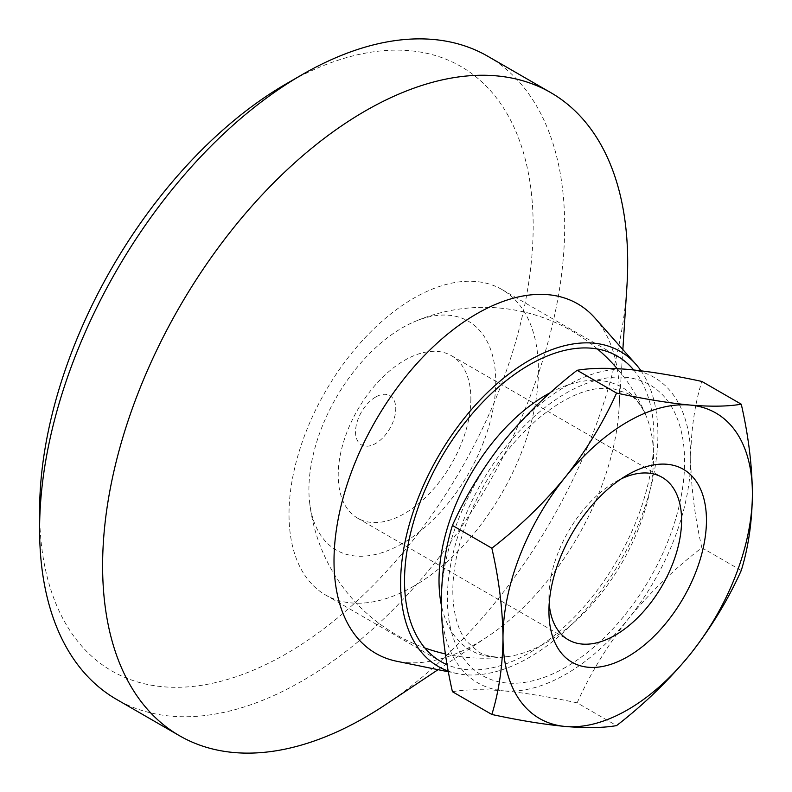 <?xml version="1.0" encoding="UTF-8"?>
<svg xmlns="http://www.w3.org/2000/svg" width="792" height="792" viewBox="0 0 792 792"><rect width="100%" height="100%" fill="white"/><g stroke="black" fill="none" stroke-linecap="round" stroke-linejoin="round"><path stroke-width="0.59" stroke-dasharray="3.96 2.97" d="M413.721 586.228A176.359 101.822 -60 0 1 325.542 594.97A176.359 101.822 -60 0 1 325.542 391.317A176.359 101.822 -60 0 1 501.9 289.496A176.359 101.822 -60 0 1 528.937 430.818A176.359 101.822 -60 0 1 413.721 586.228M402.336 543.53A132.115 76.279 -60 0 1 309.583 502.069A132.115 76.279 -60 0 1 413.464 322.126A132.115 76.279 -60 0 1 495.584 388.258A132.115 76.279 -60 0 1 402.336 543.53M633.699 369.963A176.359 101.822 -60 0 1 638.887 514.206A176.359 101.822 -60 0 1 529.244 652.925A176.359 101.822 -60 0 1 447.133 664.716M470.864 398.633A93.802 54.163 -60 0 1 429.917 493.03A93.802 54.163 -60 0 1 357.628 518.166A93.802 54.163 -60 0 1 338.204 475.22A93.802 54.163 -60 0 1 379.15 380.823A93.802 54.163 -60 0 1 451.44 355.687A93.802 54.163 -60 0 1 470.864 398.633M452.43 691.713C465.647 689.416 482.724 689.129 503.643 690.852A176.359 101.822 -60 0 1 441.293 602.148A176.359 101.822 -60 0 1 503.643 441.441A176.359 101.822 -60 0 1 628.353 369.438A176.359 101.822 -60 0 1 690.703 458.142A176.359 101.822 -60 0 1 628.353 618.849A176.359 101.822 -60 0 1 503.643 690.852C525.205 692.921 549.697 696.92 577.13 702.851L616.552 725.611M577.13 702.851C590.357 673.408 607.434 645.411 628.353 618.849C649.905 592.574 674.408 568.864 701.841 547.717L741.263 570.478M701.841 547.717C694.693 516.325 690.98 486.466 690.703 458.142C691.03 429.818 694.742 404.247 701.841 381.437M549.202 603.603A93.802 54.163 -60 0 1 548.935 596.881A93.802 54.163 -60 0 1 615.265 482.001A93.802 54.163 -60 0 1 621.205 478.873M548.935 596.881L548.935 611.236M286.387 83.754A349.015 201.505 -60 0 1 533.174 226.235A349.015 201.505 -60 0 1 286.387 653.687A349.015 201.505 -60 0 1 39.6 511.196M487.783 56.262A371.29 214.365 -60 0 1 544.698 353.786A371.29 214.365 -60 0 1 302.138 680.971A371.29 214.365 -60 0 1 116.493 699.356M626.918 286.367A371.29 214.365 -60 0 1 385.338 704.801M594.941 318.028A201.831 116.523 -60 0 1 619.027 409.127A201.831 116.523 -60 0 1 487.704 636.58A201.831 116.523 -60 0 1 476.735 643.401A201.831 116.523 -60 0 1 396.762 661.271M640.976 370.785A181.932 105.039 -60 0 1 529.244 657.469A181.932 105.039 -60 0 1 457.162 673.576A181.932 105.039 -60 0 1 448.272 671.101M375.655 397.03A28.443 16.424 120 0 0 358.232 441.926A28.443 16.424 120 0 0 393.07 421.809A28.443 16.424 120 0 0 375.655 397.03M550.529 392.545A151.688 87.575 -60 0 1 646.579 416.988A151.688 87.575 -60 0 1 546.272 642.609A151.688 87.575 -60 0 1 508.286 656.519A151.688 87.575 -60 0 1 441.302 604.801M565.993 667.102A167.736 96.842 -60 0 1 463.28 520.968A167.736 96.842 -60 0 1 668.715 402.366A167.736 96.842 -60 0 1 565.993 667.102M325.542 594.97L441.055 661.657M501.9 289.496L617.423 356.192M445.411 653.925A175.438 175.438 0 0 0 508.286 656.519C496.049 658.033 486.07 656.449 478.328 651.786L466.31 641.015C459.707 632.551 455.45 620.374 453.519 604.494C451.004 580.407 455.331 553.133 466.478 522.68C482.952 480.388 506.92 445.668 538.402 418.513C559.786 400.99 579.496 391.02 597.534 388.605L612.048 388.367L627.442 393.377C635.382 397.733 641.768 405.603 646.579 416.988A175.438 175.438 0 0 0 617.186 368.646M597.435 348.995A175.438 175.438 0 0 0 413.464 322.126M309.583 502.069A175.438 175.438 0 0 0 424.829 647.955M615.265 482.001L627.69 474.824M619.027 409.127L622.858 349.559M487.704 636.58L438.035 669.686M457.162 673.576L448.401 671.794M357.628 518.166L568.359 639.827M451.44 355.687L662.162 477.348"/><path stroke-width="1.19" d="M447.133 664.716A176.359 101.822 -60 0 1 441.055 661.657A176.359 101.822 -60 0 1 441.055 458.014A176.359 101.822 -60 0 1 617.423 356.192A176.359 101.822 -60 0 1 633.699 369.963M491.852 714.473C498.99 691.337 502.712 665.765 502.989 637.768A176.359 101.822 -60 0 1 565.339 477.061A176.359 101.822 -60 0 1 690.05 405.058A176.359 101.822 -60 0 1 752.4 493.762C752.123 521.77 748.41 547.331 741.263 570.478C728.036 599.92 710.968 627.917 690.05 654.479C668.488 680.754 643.985 704.464 616.552 725.611C603.336 727.917 586.258 728.204 565.339 726.472C543.777 724.403 519.285 720.403 491.852 714.473L452.43 691.713C445.282 660.32 441.57 630.462 441.293 602.148C441.619 573.814 445.332 548.252 452.43 525.433L491.852 548.193C519.334 526.987 543.837 503.276 565.339 477.061C586.298 450.44 603.375 422.433 616.552 393.06C644.044 399 668.547 402.999 690.05 405.058C711.008 406.781 728.076 406.494 741.263 404.197L701.841 381.437C674.348 375.497 649.856 371.498 628.353 369.438C607.385 367.716 590.317 368.003 577.13 370.3L616.552 393.06M741.263 404.197C748.361 435.204 752.073 465.062 752.4 493.762A176.359 101.822 -60 0 1 690.05 654.479A176.359 101.822 -60 0 1 565.339 726.472A176.359 101.822 -60 0 1 502.989 637.768C502.663 609.058 498.95 579.199 491.852 548.193M577.13 370.3C549.638 391.505 525.146 415.216 503.643 441.441C482.684 468.062 465.607 496.059 452.43 525.433M621.205 478.873A93.802 54.163 -60 0 1 662.162 477.348A93.802 54.163 -60 0 1 662.162 585.664A93.802 54.163 -60 0 1 568.359 639.827A93.802 54.163 -60 0 1 549.202 603.603M548.935 611.236A111.385 64.31 -60 0 1 627.69 474.824A111.385 64.31 -60 0 1 706.454 520.294A111.385 64.31 -60 0 1 627.69 656.716A111.385 64.31 -60 0 1 548.935 611.236M438.035 669.686L385.338 704.801A371.29 214.365 -60 0 1 365.152 717.344A371.29 214.365 -60 0 1 179.507 735.738L116.493 699.356A371.29 214.365 -60 0 1 39.6 529.383L39.6 511.196A349.015 201.505 -60 0 1 286.387 83.754L302.138 74.656A371.29 214.365 -60 0 1 487.783 56.262L550.796 92.644A371.29 214.365 -60 0 1 626.918 286.367L622.858 349.559M39.6 529.383A371.29 214.365 -60 0 1 302.138 74.656M179.507 735.738A371.29 214.365 -60 0 1 179.507 307.009A371.29 214.365 -60 0 1 550.796 92.644M448.401 671.794L396.762 661.271A201.831 116.523 -60 0 1 375.814 420.344A201.831 116.523 -60 0 1 594.941 318.028L635.788 364.172A181.932 105.039 -60 0 1 640.976 370.785M448.272 671.101A181.932 105.039 -60 0 1 442.273 449.678A181.932 105.039 -60 0 1 635.788 364.172M441.302 604.801A151.688 87.575 -60 0 1 550.529 392.545M617.186 368.646A175.438 175.438 0 0 0 597.435 348.995M424.829 647.955A175.438 175.438 0 0 0 445.411 653.925"/></g></svg>
